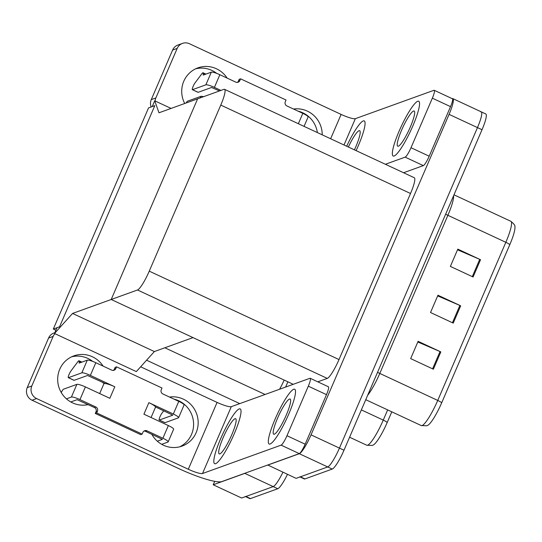 <?xml version="1.0" encoding="UTF-8"?>
<svg xmlns="http://www.w3.org/2000/svg" width="542" height="542" viewBox="0 0 542 542"><rect width="100%" height="100%" fill="white"/><g stroke="black" fill="none" stroke-linecap="round" stroke-linejoin="round"><path stroke-width="0.81" d="M239.767 403.621L146.584 360.2M72.567 313.439L54.512 333.479L56.991 327.72L59.566 326.792L154.816 105.629L148.549 107.892L53.306 329.055L59.566 326.792L154.816 105.629L152.241 106.557L154.721 100.798L158.975 112.79L197.62 98.84L111.205 299.489L137.519 289.984A19.085 3.279 -65 0 0 149.253 271.149L220.777 105.08A19.085 3.279 -65 0 0 224.551 89.328A19.085 3.279 -65 0 0 223.934 89.342L197.62 98.84L111.205 299.489L72.567 313.439L154.375 351.555L164.843 347.774L265.079 394.481M245.363 473.085A19.085 3.279 115 0 1 244.821 473.376L213.216 484.785L241.617 498.023L273.222 486.614L245.912 496.472A19.085 3.279 115 0 1 245.296 496.486M213.216 484.785L214.7 481.337M282.931 472.211A19.085 3.279 115 0 1 273.222 486.614A19.085 3.279 115 0 0 282.931 472.211M287.877 381.805L285.614 387.069M279.577 389.244A19.085 3.279 -65 0 0 284.15 380.071M53.306 329.055L55.901 330.261M293.249 384.312L111.205 299.489L193.013 337.605L154.375 351.555L136.32 371.602L54.512 333.479M154.721 100.798L171.082 108.42M480.632 111.862A19.085 3.279 115 0 1 481.249 111.848A19.085 3.279 115 0 1 477.475 127.6L339.448 448.105A19.085 3.279 115 0 1 327.714 466.94L296.108 478.356L267.748 465.002M452.17 98.651L452.224 98.63A19.085 3.279 115 0 1 452.841 98.617A19.085 3.279 115 0 1 449.074 114.369L311.04 434.874A19.085 3.279 115 0 1 299.306 453.708L267.701 465.117M317.781 381.825L327.266 378.404A19.085 3.279 -65 0 0 339.007 359.563L410.524 193.494A19.085 3.279 -65 0 0 414.298 177.742L224.551 89.328M387.225 422.428A22.906 3.936 115 0 1 373.499 444.86L372.246 445.436L366.785 445.233A25.447 4.377 -65 0 0 367.605 445.212A25.447 4.377 -65 0 0 383.255 420.097A6.362 1.057 23.3 0 1 387.225 422.428L391.791 411.825M287.477 474.331A19.085 3.279 115 0 1 277.768 488.728L250.451 498.593A19.085 3.279 115 0 1 249.842 498.606L245.546 496.608M452.841 98.617L481.249 111.848A19.085 3.279 115 0 1 477.475 127.6L339.448 448.105A19.085 3.279 115 0 1 327.714 466.94L300.397 476.804A19.085 3.279 115 0 1 299.78 476.818M457.529 249.794L479.731 259.354A5.088 0.847 23.3 0 1 480.537 259.72L457.814 249.13L450.368 266.413L473.091 277.003L480.537 259.72M417.821 341.988L440.023 351.555A5.088 0.847 23.3 0 1 440.829 351.914L418.106 341.325L410.66 358.614L433.383 369.204L440.829 351.914M437.672 295.891L459.873 305.458A5.088 0.847 23.3 0 1 460.68 305.817L437.956 295.227L430.511 312.517L453.234 323.107L460.68 305.817M509.812 244.632A6.362 1.057 -156.7 0 0 505.835 242.308A25.447 4.377 -65 0 0 510.862 221.305C513.952 223.832 515.293 225.628 514.9 226.692A22.906 3.936 115 0 1 509.812 244.632L441.71 402.753A22.906 3.936 115 0 1 427.984 425.192L426.737 425.768L421.269 425.565A25.447 4.377 -65 0 0 422.089 425.545A25.447 4.377 -65 0 0 437.74 400.43A6.362 1.057 23.3 0 1 441.71 402.753M481.249 111.848L485.795 113.969A19.085 3.279 115 0 1 482.021 129.721L343.994 450.226A19.085 3.279 115 0 1 332.26 469.06L304.943 478.925A19.085 3.279 115 0 1 304.326 478.938L300.031 476.933M103.082 382.503L102.689 382.645L104.545 383.506M71.591 356.826A25.447 24.715 -109.9 0 1 92.689 361.392M88.17 404.61A25.447 24.715 -109.9 0 1 63.434 395.701A25.447 24.715 -109.9 0 1 59.755 369.231A25.447 24.715 -109.9 0 1 73.841 355.884A25.447 24.715 -109.9 0 1 103.075 366.094M293.703 389.258A30.223 5.196 -65 0 0 276.142 416.757A30.223 5.196 -65 0 0 269.15 444.02A30.223 5.196 -65 0 0 270.126 444A30.223 5.196 -65 0 0 287.687 416.5A30.223 5.196 -65 0 0 294.679 389.237A30.223 5.196 -65 0 0 293.703 389.258A30.223 5.196 -65 0 0 276.142 416.757A30.223 5.196 -65 0 0 269.15 444.02A30.223 5.196 -65 0 0 270.126 444A30.223 5.196 -65 0 0 287.687 416.5A30.223 5.196 -65 0 0 294.679 389.237A30.223 5.196 -65 0 0 293.703 389.258M239.212 408.925A30.223 5.196 -65 0 0 221.651 436.432A30.223 5.196 -65 0 0 214.659 463.695A30.223 5.196 -65 0 0 215.635 463.674A30.223 5.196 -65 0 0 233.195 436.168A30.223 5.196 -65 0 0 240.187 408.905A30.223 5.196 -65 0 0 239.212 408.925A30.223 5.196 -65 0 0 221.651 436.432A30.223 5.196 -65 0 0 214.659 463.695A30.223 5.196 -65 0 0 215.635 463.674A30.223 5.196 -65 0 0 233.195 436.168A30.223 5.196 -65 0 0 240.187 408.905A30.223 5.196 -65 0 0 239.212 408.925M308.317 386.175L286.969 435.727L305.153 444.196A9.546 1.64 115 0 1 299.286 453.62L221.847 481.574A38.177 6.335 -156.7 0 1 179.178 468.789L32.032 400.226A9.546 9.268 -109.9 0 1 27.236 387.611L31.815 385.958A9.546 9.268 70.1 0 0 36.612 398.573L188.298 469.257L217.085 402.408A12.723 2.114 -156.7 0 0 231.305 406.669L309.888 378.302A9.546 1.64 -65 0 1 310.2 378.296A9.546 1.64 -65 0 1 308.317 386.175L326.494 394.644L305.153 444.196M310.2 378.296L328.377 386.764A9.546 1.64 115 0 1 326.494 394.644M173.941 399.115A25.447 24.715 -109.9 0 1 193.413 421.188A25.447 24.715 -109.9 0 1 179.687 446.818M54.945 333.682A9.546 9.268 70.1 0 0 53.157 336.406L48.577 338.059L27.236 387.611M48.577 338.059A9.546 9.268 -109.9 0 1 53.861 333.052L54.85 332.693M53.157 336.406L31.815 385.958M169.51 397.049A25.447 24.715 -109.9 0 1 197.363 416.209A25.447 24.715 -109.9 0 1 182.017 446.113A25.447 24.715 -109.9 0 1 151.801 434.257M140.649 366.792L217.085 402.408M231.305 406.669L202.518 473.518L281.102 445.145A9.546 1.64 -65 0 0 286.969 435.727M202.518 473.518A12.723 2.114 23.3 0 1 188.298 469.257M195.628 68.82A25.447 24.715 -109.9 0 1 216.719 73.387M184.72 103.495A25.447 24.715 -109.9 0 1 183.792 81.225A25.447 24.715 -109.9 0 1 197.871 67.879A25.447 24.715 -109.9 0 1 227.112 78.089M417.733 101.252A30.223 5.196 -65 0 0 400.172 128.752A30.223 5.196 -65 0 0 393.18 156.015A30.223 5.196 -65 0 0 394.156 155.994A30.223 5.196 -65 0 0 411.717 128.495A30.223 5.196 -65 0 0 418.709 101.232A30.223 5.196 -65 0 0 417.733 101.252A30.223 5.196 -65 0 0 400.172 128.752A30.223 5.196 -65 0 0 393.18 156.015A30.223 5.196 -65 0 0 394.156 155.994A30.223 5.196 -65 0 0 411.717 128.495A30.223 5.196 -65 0 0 418.709 101.232A30.223 5.196 -65 0 0 417.733 101.252M363.248 120.927A30.223 5.196 -65 0 0 346.684 146.238A30.223 5.196 -65 0 1 363.248 120.927A30.223 5.196 -65 0 1 364.224 120.9A30.223 5.196 -65 0 0 363.248 120.927M432.347 98.17A9.546 1.64 -65 0 0 434.237 90.29L452.414 98.759A9.546 1.64 115 0 1 450.531 106.639L432.347 98.17L411.005 147.722L429.189 156.198A9.546 1.64 115 0 1 423.316 165.615L403.573 172.742M450.531 106.639L429.189 156.198M297.978 111.11A25.447 24.715 -109.9 0 1 317.368 132.573M151.157 106.95A9.546 9.268 -109.9 0 1 151.272 99.606L155.845 97.96A9.546 9.268 70.1 0 0 155.1 100.975M330.634 138.759L341.121 114.409L189.436 43.726A9.546 9.268 70.1 0 0 177.187 48.401L172.613 50.054L151.272 99.606M172.613 50.054A9.546 9.268 -109.9 0 1 177.891 45.047L182.471 43.394M177.187 48.401L155.845 97.96M293.547 109.044A25.447 24.715 -109.9 0 1 322.212 134.829M356.108 150.629A30.223 5.196 -65 0 0 364.224 120.9A30.223 5.196 -65 0 1 356.108 150.629M385.389 164.273L405.138 157.139A9.546 1.64 -65 0 0 411.005 147.722M434.237 90.29A9.546 1.64 -65 0 0 433.925 90.297L355.342 118.671L344.007 144.985M341.121 114.409A12.723 2.114 -156.7 0 0 355.342 118.671M81.835 372.835L87.296 360.159A7.635 1.267 23.3 0 1 95.826 362.713L90.365 375.396A7.635 1.267 -156.7 0 0 81.835 372.835L68.448 377.672A4.065 0.698 115 0 1 68.312 377.672L73.997 380.321A4.065 0.698 -65 0 0 74.125 380.315L87.513 375.484L105.331 383.546A9.546 1.585 23.3 0 1 114.796 386.778L109.836 398.302L85.406 386.92L79.945 399.596L95.853 407.008A3.184 3.089 -109.9 0 1 97.452 411.215L96.706 412.943L95.277 413.458L140.724 434.637L142.153 434.115L142.898 432.387A3.184 3.089 -109.9 0 1 146.984 430.829L162.891 438.241L168.352 425.565L143.921 414.183L148.881 402.659A9.546 1.585 23.3 0 1 155.486 406.92L172.762 415.125M90.365 375.396L114.796 386.778M79.945 399.596A7.635 1.267 -156.7 0 0 71.409 397.035L76.869 384.359L63.482 389.197A4.065 0.698 115 0 0 61.273 392.557M76.869 384.359A7.635 1.267 23.3 0 1 85.406 386.92M148.881 402.659L173.311 414.041A7.635 1.267 -156.7 0 1 178.609 417.679A7.635 1.267 -156.7 0 1 178.413 417.835L165.025 422.672L159.341 420.023L172.735 415.192M168.352 425.565A7.635 1.267 23.3 0 1 173.643 429.203L168.183 441.886A7.635 1.267 -156.7 0 0 162.891 438.241M173.311 414.041L178.772 401.365L162.864 393.953A3.184 3.089 -109.9 0 1 161.265 389.745L162.011 388.018L116.557 366.839L115.128 367.361L114.389 369.088A3.184 3.089 -109.9 0 1 113.305 370.403M143.982 431.073A3.184 3.089 -109.9 0 1 145.554 431.351L162.336 439.325M70.792 401.961L77.093 399.684L94.423 407.523A3.184 3.089 -109.9 0 1 96.022 411.73L95.277 413.458M178.772 401.365A7.635 1.267 23.3 0 1 184.07 405.003L178.609 417.679M159.341 420.023A4.065 0.698 115 0 1 159.213 420.03A4.065 0.698 115 0 1 159.748 417.32A4.065 0.698 115 0 1 161.848 413.322L163.745 410.768M159.213 420.03L164.897 422.672A4.065 0.698 -65 0 0 165.025 422.672M71.409 397.035L66.422 398.837M96.706 412.943L142.153 434.115M168.183 441.886A7.635 1.267 -156.7 0 1 167.993 442.042L161.685 444.318M157.322 441.195L162.309 439.393M116.557 366.839L115.819 368.574A3.184 3.089 -109.9 0 1 111.733 370.125L95.826 362.713M87.296 360.159L79.152 363.099L79.193 361.358L81.28 362.327M68.312 377.672A4.065 0.698 115 0 1 68.854 374.962A4.065 0.698 115 0 1 70.948 370.965L78.095 361.399A6.362 1.091 115 0 1 79.017 360.782A6.362 1.091 115 0 1 79.193 361.358M152.173 434.914A4.065 0.698 115 0 1 152.363 434.521M155.486 406.92A9.546 1.585 23.3 0 1 155.507 407.211L151.062 417.516M99.667 393.567L103.888 383.777A9.546 1.585 23.3 0 1 105.331 383.546M214.402 87.391A7.635 1.267 -156.7 0 0 205.872 84.83L211.326 72.154A7.635 1.267 23.3 0 1 219.862 74.715L214.402 87.391L220.919 90.426M205.872 84.83L192.478 89.667A4.065 0.698 115 0 1 192.349 89.667A4.065 0.698 115 0 1 192.884 86.957A4.065 0.698 115 0 1 194.978 82.967L202.132 73.394A6.362 1.091 115 0 1 203.047 72.777A6.362 1.091 115 0 1 203.23 73.353L205.316 74.322M219.49 90.941L211.549 87.479L198.162 92.309L192.478 89.667M200.242 97.892L200.906 96.354L187.518 101.191A4.065 0.698 115 0 0 186.116 102.994M200.906 96.354A7.635 1.267 23.3 0 1 203.568 96.693M298.351 123.712L302.809 113.359L286.901 105.947A3.184 3.089 -109.9 0 1 285.302 101.74L286.041 100.013L240.594 78.834L239.164 79.356L238.419 81.083A3.184 3.089 -109.9 0 1 237.342 82.398M302.809 113.359A7.635 1.267 23.3 0 1 308.1 116.997L304.062 126.374M240.594 78.834L239.849 80.568A3.184 3.089 -109.9 0 1 235.77 82.127L219.862 74.715M211.326 72.154L203.182 75.094L203.23 73.353M192.349 89.667L198.033 92.316A4.065 0.698 -65 0 0 198.162 92.309M234.998 418.722A19.404 3.333 -65 0 0 223.717 436.385A19.404 3.333 -65 0 0 219.232 453.891A19.404 3.333 -65 0 0 219.856 453.878A19.404 3.333 -65 0 0 231.129 436.215A19.404 3.333 -65 0 0 235.621 418.709A19.404 3.333 -65 0 0 234.998 418.722M413.519 111.049A19.404 3.333 -65 0 0 402.239 128.705A19.404 3.333 -65 0 0 397.753 146.211A19.404 3.333 -65 0 0 398.377 146.198A19.404 3.333 -65 0 0 409.65 128.542A19.404 3.333 -65 0 0 414.142 111.035A19.404 3.333 -65 0 0 413.519 111.049M354.421 149.843A19.404 3.333 -65 0 0 359.658 130.703A19.404 3.333 -65 0 0 359.028 130.717A19.404 3.333 -65 0 0 348.371 147.024M289.482 399.054A19.404 3.333 -65 0 0 278.209 416.71A19.404 3.333 -65 0 0 273.717 434.217A19.404 3.333 -65 0 0 274.34 434.203A19.404 3.333 -65 0 0 285.62 416.547A19.404 3.333 -65 0 0 290.106 399.041A19.404 3.333 -65 0 0 289.482 399.054M244.821 473.376L277.768 488.728M449.074 114.369L482.021 129.721M299.306 453.708L332.26 469.06M311.04 434.874L343.994 450.226M149.253 271.149L339.007 359.563M137.519 289.984L327.266 378.404M220.777 105.08L410.524 193.494M366.765 445.226A25.447 4.377 -65 0 0 366.785 445.233L349.59 437.225L366.765 445.226M361.358 409.901L383.255 420.097L387.645 409.894M250.451 498.593L245.912 496.472M445.659 214.165A6.362 1.057 -156.7 0 0 447.888 215.31L379.793 373.431A25.447 4.377 115 0 1 367.625 395.342M453.593 195.723A25.447 4.377 115 0 1 447.888 215.31L505.835 242.308L437.74 400.43L379.793 373.431A6.362 1.057 -156.7 0 1 377.557 372.279M421.249 425.551A25.447 4.377 -65 0 0 421.269 425.565L365.755 399.698L421.249 425.551M304.943 478.925L300.397 476.804M459.873 305.458L452.434 322.734M440.023 351.555L432.584 368.831M479.731 259.354L472.292 276.63M36.612 398.573L32.032 400.226M299.286 453.62L281.102 445.145M423.316 165.615L405.138 157.139M74.125 380.315L68.448 377.672M95.853 407.008L94.423 407.523M97.452 411.215L96.022 411.73M146.984 430.829L145.554 431.351M115.819 368.574L114.389 369.088M239.849 80.568L238.419 81.083M510.862 221.305L453.993 194.808M81.876 362.117L79.017 360.782M205.906 74.112L203.047 72.777"/></g></svg>
